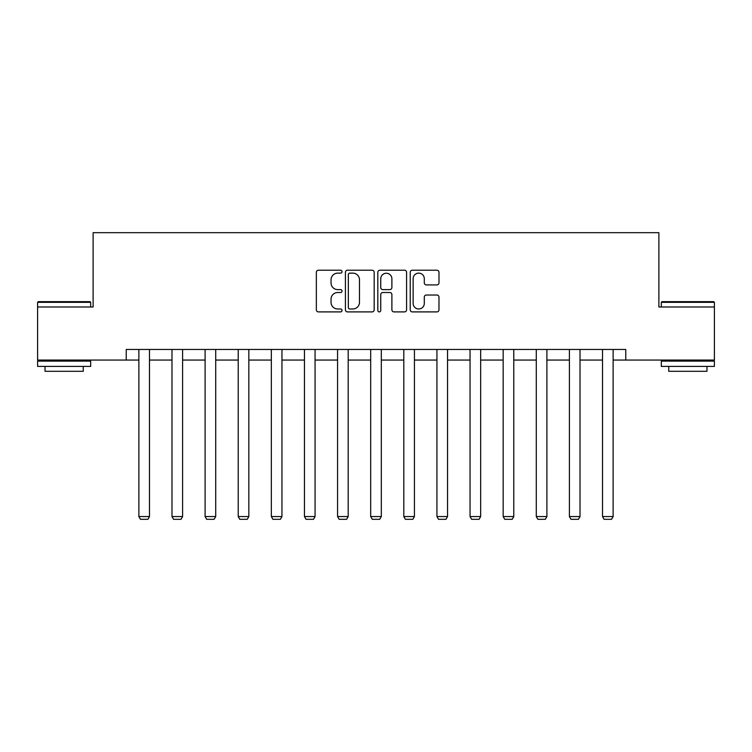 <?xml version="1.0" encoding="UTF-8"?>
<svg xmlns="http://www.w3.org/2000/svg" width="752" height="752" viewBox="0 0 752 752"><rect width="100%" height="100%" fill="white"/><g stroke="black" fill="none" stroke-linecap="round" stroke-linejoin="round"><path stroke-width="1.13" d="M342.038 271.679A1.457 1.457 0 0 0 340.571 270.222L318.434 270.222A2.087 2.087 0 0 0 316.348 272.309L316.348 309.815A2.087 2.087 0 0 0 318.434 311.901L340.571 311.901A1.457 1.457 0 0 0 342.038 310.444A1.457 1.457 0 0 0 340.571 308.978L337.714 308.978A6.665 6.665 0 0 1 331.04 302.313L331.04 299.183A6.665 6.665 0 0 1 337.714 292.519L340.571 292.519A1.457 1.457 0 0 0 342.038 291.062A1.457 1.457 0 0 0 340.571 289.605L337.714 289.605A6.665 6.665 0 0 1 331.04 282.931L331.04 279.81A6.665 6.665 0 0 1 337.714 273.136L340.571 273.136A1.457 1.457 0 0 0 342.038 271.679M436.903 284.914A2.087 2.087 0 0 0 438.98 282.827L438.98 272.309A2.087 2.087 0 0 0 436.903 270.222L412.312 270.222A2.087 2.087 0 0 0 410.225 272.309L410.225 309.815A2.087 2.087 0 0 0 412.312 311.901L436.903 311.901A2.087 2.087 0 0 0 438.98 309.815L438.98 297.106A2.087 2.087 0 0 0 436.903 295.019L426.375 295.019A2.087 2.087 0 0 0 424.297 297.106L424.297 303.404A5.574 5.574 0 0 1 418.723 308.978A5.574 5.574 0 0 1 413.149 303.404L413.149 278.71A5.574 5.574 0 0 1 418.723 273.136A5.574 5.574 0 0 1 424.297 278.71L424.297 282.827A2.087 2.087 0 0 0 426.375 284.914L436.903 284.914M126.233 360.058L37.6 360.058L37.6 306.985L93.116 306.985L93.116 232.678L658.884 232.678L658.884 306.985L714.4 306.985L714.4 360.058L625.767 360.058L625.767 349.445L126.233 349.445L126.233 360.058L138.866 360.058M374.176 272.309A2.087 2.087 0 0 0 372.09 270.222L347.499 270.222A2.087 2.087 0 0 0 345.422 272.309L345.422 309.815A2.087 2.087 0 0 0 347.499 311.901L372.09 311.901A2.087 2.087 0 0 0 374.176 309.815L374.176 272.309M379.91 270.222L404.501 270.222A2.087 2.087 0 0 1 406.578 272.309L406.578 309.815A2.087 2.087 0 0 1 404.501 311.901L393.973 311.901A2.087 2.087 0 0 1 391.886 309.815L391.886 294.605A2.087 2.087 0 0 0 389.809 292.519L382.824 292.519A2.087 2.087 0 0 0 380.738 294.605L380.738 310.444A1.457 1.457 0 0 1 379.281 311.901A1.457 1.457 0 0 1 377.824 310.444L377.824 272.309A2.087 2.087 0 0 1 379.91 270.222M149.479 360.058L171.982 360.058M182.595 360.058L205.099 360.058M215.721 360.058L238.224 360.058M248.837 360.058L271.34 360.058M281.953 360.058L304.457 360.058M315.069 360.058L337.573 360.058M348.185 360.058L370.689 360.058M381.311 360.058L403.815 360.058M414.427 360.058L436.931 360.058M447.543 360.058L470.047 360.058M480.66 360.058L503.163 360.058M513.776 360.058L536.279 360.058M546.901 360.058L569.405 360.058M580.018 360.058L602.521 360.058M613.134 360.058L625.767 360.058M349.793 273.136A1.457 1.457 0 0 0 348.336 274.602L348.336 307.521A1.457 1.457 0 0 0 349.793 308.978L352.82 308.978A6.665 6.665 0 0 0 359.484 302.313L359.484 279.81A6.665 6.665 0 0 0 352.82 273.136L349.793 273.136M391.886 278.813A5.574 5.574 0 0 0 386.312 273.239A5.574 5.574 0 0 0 380.738 278.813L380.738 287.518A2.087 2.087 0 0 0 382.824 289.605L389.809 289.605A2.087 2.087 0 0 0 391.886 287.518L391.886 278.813M149.479 349.445L149.479 516.558L138.866 516.558L138.866 349.445M149.479 516.558L147.89 519.322L140.455 519.322L138.866 516.558M38.239 301.674L90.033 301.674L90.672 302.313L37.6 302.313L38.239 301.674M64.136 366.421L37.6 366.421L37.6 361.12L90.672 361.12L90.672 366.421L64.136 366.421M83.246 366.421L83.246 371.309L45.026 371.309L45.026 366.421M661.967 301.674L713.761 301.674L714.4 302.313L661.328 302.313L661.967 301.674M687.864 366.421L661.328 366.421L661.328 361.12L714.4 361.12L714.4 366.421L687.864 366.421M706.974 366.421L706.974 371.309L668.754 371.309L668.754 366.421M182.595 349.445L182.595 516.558L171.982 516.558L171.982 349.445M182.595 516.558L181.006 519.322L173.571 519.322L171.982 516.558M215.721 349.445L215.721 516.558L205.099 516.558L205.099 349.445M215.721 516.558L214.123 519.322L206.697 519.322L205.099 516.558M248.837 349.445L248.837 516.558L238.224 516.558L238.224 349.445M248.837 516.558L247.239 519.322L239.813 519.322L238.224 516.558M281.953 349.445L281.953 516.558L271.34 516.558L271.34 349.445M281.953 516.558L280.364 519.322L272.929 519.322L271.34 516.558M315.069 349.445L315.069 516.558L304.457 516.558L304.457 349.445M315.069 516.558L313.481 519.322L306.045 519.322L304.457 516.558M348.185 349.445L348.185 516.558L337.573 516.558L337.573 349.445M348.185 516.558L346.597 519.322L339.171 519.322L337.573 516.558M381.311 349.445L381.311 516.558L370.689 516.558L370.689 349.445M381.311 516.558L379.713 519.322L372.287 519.322L370.689 516.558M414.427 349.445L414.427 516.558L403.815 516.558L403.815 349.445M414.427 516.558L412.829 519.322L405.403 519.322L403.815 516.558M447.543 349.445L447.543 516.558L436.931 516.558L436.931 349.445M447.543 516.558L445.955 519.322L438.519 519.322L436.931 516.558M480.66 349.445L480.66 516.558L470.047 516.558L470.047 349.445M480.66 516.558L479.071 519.322L471.636 519.322L470.047 516.558M513.776 349.445L513.776 516.558L503.163 516.558L503.163 349.445M513.776 516.558L512.187 519.322L504.761 519.322L503.163 516.558M546.901 349.445L546.901 516.558L536.279 516.558L536.279 349.445M546.901 516.558L545.303 519.322L537.877 519.322L536.279 516.558M580.018 349.445L580.018 516.558L569.405 516.558L569.405 349.445M580.018 516.558L578.429 519.322L570.994 519.322L569.405 516.558M613.134 349.445L613.134 516.558L602.521 516.558L602.521 349.445M613.134 516.558L611.545 519.322L604.11 519.322L602.521 516.558M37.6 306.985L37.6 302.313M49.698 361.12L49.698 360.058M78.575 361.12L78.575 360.058M90.672 306.985L90.672 302.313M661.328 306.985L661.328 302.313M673.425 361.12L673.425 360.058M702.302 361.12L702.302 360.058M714.4 306.985L714.4 302.313"/></g></svg>
